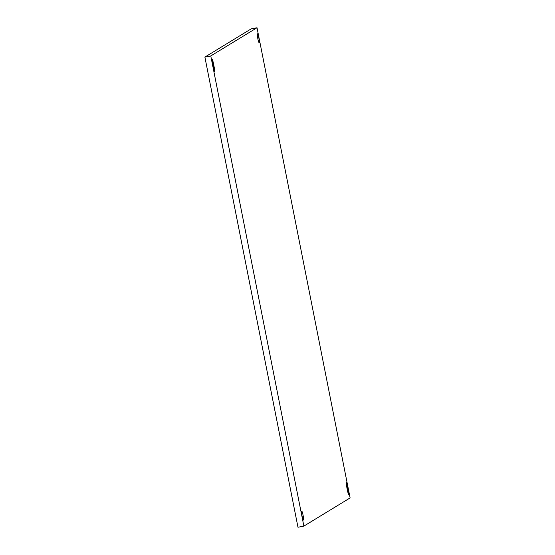 <?xml version="1.0" encoding="UTF-8"?>
<svg xmlns="http://www.w3.org/2000/svg" width="555" height="555" viewBox="0 0 555 555"><rect width="100%" height="100%" fill="white"/><g stroke="black" fill="none" stroke-linecap="round" stroke-linejoin="round"><path stroke-width="0.83" d="M257.021 27.75L251.131 28.895L204.885 57.089L297.979 527.25L303.869 526.105L350.115 497.911L257.021 27.75L210.775 55.944L204.885 57.089M210.775 55.944L303.869 526.105M301.608 511.55A4.35 0.409 79 0 0 302.059 515.97A4.35 0.409 79 0 0 303.28 520.09A4.35 0.409 79 0 0 303.294 520.084L303.578 519.91A4.35 0.409 79 0 0 303.12 515.491A4.35 0.409 79 0 0 301.906 511.37A4.35 0.409 79 0 0 301.892 511.377L301.608 511.55M347.499 486.527A4.35 0.409 79 0 0 346.299 482.482A4.35 0.409 79 0 0 346.757 486.978L347.402 490.231A4.35 0.409 79 0 0 348.602 494.276A4.35 0.409 79 0 0 348.145 489.781L347.499 486.527L346.702 486.679M259.282 42.305A4.35 0.409 79 0 0 258.824 37.886A4.35 0.409 79 0 0 257.61 33.765A4.35 0.409 79 0 0 257.596 33.772L257.312 33.945A4.35 0.409 79 0 0 257.77 38.364A4.35 0.409 79 0 0 258.984 42.478A4.35 0.409 79 0 0 258.998 42.478L258.873 42.381M213.488 63.617A4.35 0.409 79 0 0 212.287 59.572A4.35 0.409 79 0 0 212.745 64.075L213.391 67.328A4.35 0.409 79 0 0 214.591 71.373A4.35 0.409 79 0 0 214.133 66.877L213.488 63.617L212.683 63.776M213.328 67.03L214.133 66.877M347.34 489.933L348.145 489.781M303.162 519.986L303.578 519.91"/></g></svg>
